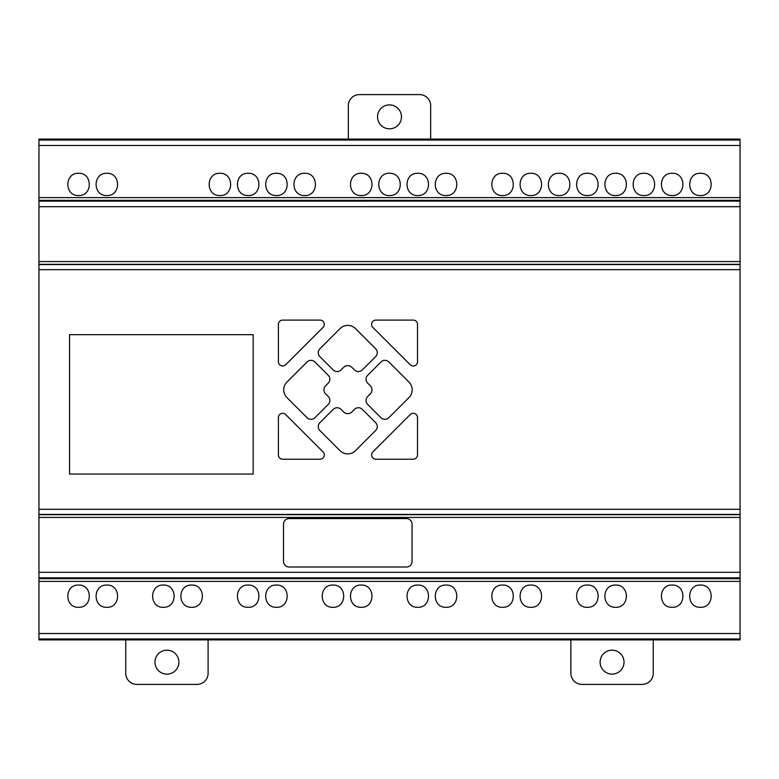 <?xml version="1.0" encoding="UTF-8"?>
<svg xmlns="http://www.w3.org/2000/svg" width="779" height="779" viewBox="0 0 779 779"><rect width="100%" height="100%" fill="white"/><g stroke="black" fill="none" stroke-linecap="round" stroke-linejoin="round"><path stroke-width="1.17" d="M700.428 173.289C714.723 172.753 714.723 196.094 700.428 195.548C686.133 196.094 686.133 172.753 700.428 173.289M672.17 173.289C686.465 172.753 686.465 196.094 672.17 195.548C657.865 196.094 657.865 172.753 672.17 173.289M643.902 173.289C658.197 172.753 658.197 196.094 643.902 195.548C629.607 196.094 629.607 172.753 643.902 173.289M615.634 173.289C629.929 172.753 629.929 196.084 615.634 195.548C601.339 196.084 601.339 172.753 615.634 173.289M587.366 173.289C601.661 172.753 601.661 196.094 587.366 195.548C573.071 196.094 573.071 172.753 587.366 173.289M559.108 173.289C573.402 172.753 573.402 196.094 559.108 195.548C544.803 196.094 544.803 172.753 559.108 173.289M530.83 173.289C545.125 172.753 545.125 196.094 530.83 195.548C516.535 196.094 516.535 172.753 530.83 173.289M502.572 173.289C516.866 172.753 516.866 196.094 502.572 195.548C488.267 196.094 488.267 172.753 502.572 173.289M446.036 173.289C460.331 172.753 460.331 196.084 446.036 195.548C431.741 196.084 431.741 172.753 446.036 173.289M417.768 173.289C432.063 172.753 432.063 196.094 417.768 195.548C403.473 196.094 403.473 172.753 417.768 173.289M389.51 173.289C403.804 172.753 403.804 196.094 389.51 195.548C375.205 196.094 375.205 172.753 389.51 173.289M361.232 173.289C375.527 172.753 375.527 196.094 361.232 195.548C346.937 196.094 346.937 172.753 361.232 173.289M304.706 173.298C319.001 172.753 319.001 196.094 304.706 195.548C290.411 196.094 290.411 172.753 304.706 173.298M276.438 173.289C290.733 172.753 290.733 196.084 276.438 195.548C262.133 196.084 262.133 172.753 276.438 173.289M248.17 173.289C262.465 172.753 262.465 196.094 248.17 195.548C233.875 196.094 233.875 172.753 248.17 173.289M219.902 173.289C234.197 172.753 234.197 196.094 219.902 195.548C205.607 196.094 205.607 172.753 219.902 173.289M106.84 173.289C121.135 172.753 121.135 196.084 106.84 195.548C92.535 196.084 92.535 172.753 106.84 173.289M78.572 173.289C92.867 172.753 92.867 196.094 78.572 195.548C64.267 196.094 64.267 172.753 78.572 173.289M700.428 585.048C714.723 584.513 714.723 607.854 700.428 607.308C686.133 607.854 686.133 584.513 700.428 585.048M672.17 585.048C686.465 584.513 686.465 607.844 672.17 607.308C657.865 607.844 657.865 584.513 672.17 585.048M615.634 585.048C629.929 584.513 629.929 607.844 615.634 607.308C601.339 607.844 601.339 584.513 615.634 585.048M587.366 585.048C601.661 584.513 601.661 607.844 587.366 607.308C573.071 607.844 573.071 584.513 587.366 585.048M530.83 585.048C545.125 584.513 545.125 607.844 530.83 607.308C516.535 607.844 516.535 584.513 530.83 585.048M502.572 585.048C516.866 584.513 516.866 607.844 502.572 607.308C488.267 607.844 488.267 584.513 502.572 585.048M446.036 585.048C460.331 584.503 460.331 607.844 446.036 607.308C431.741 607.844 431.741 584.503 446.036 585.048M417.768 585.048C432.063 584.513 432.063 607.844 417.768 607.308C403.473 607.844 403.473 584.513 417.768 585.048M78.572 585.048C92.867 584.513 92.867 607.854 78.572 607.308C64.267 607.854 64.267 584.513 78.572 585.048M106.84 585.048C121.135 584.513 121.135 607.844 106.84 607.308C92.535 607.844 92.535 584.513 106.84 585.048M163.366 585.048C177.661 584.513 177.661 607.844 163.366 607.308C149.071 607.844 149.071 584.513 163.366 585.048M191.634 585.048C205.929 584.513 205.929 607.844 191.634 607.308C177.339 607.844 177.339 584.513 191.634 585.048M248.17 585.048C262.465 584.513 262.465 607.844 248.17 607.308C233.875 607.844 233.875 584.513 248.17 585.048M276.438 585.048C290.733 584.513 290.733 607.844 276.438 607.308C262.133 607.844 262.133 584.513 276.438 585.048M332.964 585.048C347.268 584.513 347.268 607.844 332.964 607.308C318.669 607.844 318.669 584.513 332.964 585.048M361.232 585.048C375.527 584.513 375.527 607.844 361.232 607.308C346.937 607.844 346.937 584.513 361.232 585.048M38.95 517.451L740.05 517.431L740.05 139.11L38.95 139.11L38.95 639.89L740.05 639.89L740.05 517.431M740.05 514.676L38.95 514.676M69.555 334.678L253.175 334.678L253.175 474.07L69.555 474.07L69.555 334.678M412.042 524.15L412.042 561.435A5.56 5.56 0 0 1 406.472 566.995L289.067 566.995A5.56 5.56 0 0 1 283.507 561.445L283.507 524.15A5.56 5.56 0 0 1 289.067 518.59L406.472 518.59A5.56 5.56 0 0 1 412.042 524.15M740.05 578.661L38.95 578.661M612.07 674.117A11.967 11.967 0 0 0 624.037 662.15A11.967 11.967 0 0 0 612.07 650.183A11.967 11.967 0 0 0 600.112 662.15A11.967 11.967 0 0 0 612.07 674.117M653.25 639.89L653.25 673.27A11.13 11.13 0 0 1 642.12 684.41L582.03 684.41A11.13 11.13 0 0 1 570.89 673.28L570.89 639.89M377.533 116.85A11.967 11.967 0 0 1 389.5 104.883A11.967 11.967 0 0 1 401.467 116.85A11.967 11.967 0 0 1 389.5 128.817A11.967 11.967 0 0 1 377.533 116.85M430.67 139.11L430.67 105.73A11.13 11.13 0 0 0 419.55 94.59L359.46 94.59A11.13 11.13 0 0 0 348.32 105.72L348.32 139.11M419.55 94.59A11.13 11.13 0 0 1 430.67 105.73M348.32 105.72A11.13 11.13 0 0 1 359.46 94.59M304.365 433.231L323.042 451.888A4.285 4.285 0 0 1 320.013 459.211L282.67 459.211A4.255 4.255 0 0 1 278.395 454.975L278.405 417.573A4.265 4.265 0 0 1 285.679 414.555L304.365 433.231M343.714 411.994A5.755 5.755 0 0 0 351.845 411.984L354.455 409.374A5.55 5.55 0 0 1 362.313 409.355L375.634 422.666A5.56 5.56 0 0 1 375.644 430.534L355.516 450.681A10.955 10.955 0 0 1 340.024 450.681L319.896 430.544A5.56 5.56 0 0 1 319.896 422.676L333.208 409.374A5.55 5.55 0 0 1 341.046 409.345L343.714 411.994M307.072 417.71L286.925 397.582A10.955 10.955 0 0 1 286.925 382.09L307.072 361.962A5.56 5.56 0 0 1 314.93 361.962L328.232 375.283A5.55 5.55 0 0 1 328.261 383.122L325.622 385.771A5.755 5.755 0 0 0 325.622 393.901L328.232 396.53A5.55 5.55 0 0 1 328.251 404.379L314.94 417.7A5.56 5.56 0 0 1 307.072 417.71M408.985 397.582L388.838 417.71A5.56 5.56 0 0 1 380.97 417.71L367.669 404.398A5.55 5.55 0 0 1 367.639 396.56L370.288 393.892A5.755 5.755 0 0 0 370.278 385.761L367.669 383.141A5.55 5.55 0 0 1 367.659 375.293L380.97 361.972A5.56 5.56 0 0 1 388.838 361.962L408.975 382.09A10.955 10.955 0 0 1 408.985 397.582M351.835 367.318A5.755 5.755 0 0 0 343.705 367.328L341.075 369.937A5.55 5.55 0 0 1 333.227 369.947L319.906 356.636A5.56 5.56 0 0 1 319.896 348.768L340.024 328.621A10.955 10.955 0 0 1 355.516 328.621L375.644 348.768A5.56 5.56 0 0 1 375.644 356.636L362.323 369.937A5.55 5.55 0 0 1 354.484 369.957L351.835 367.318M413.269 459.211L375.887 459.211A4.285 4.285 0 0 1 372.859 451.888L410.221 414.555A4.265 4.265 0 0 1 417.505 417.563L417.505 454.917A4.255 4.255 0 0 1 413.269 459.211M375.887 320.101L413.24 320.101A4.255 4.255 0 0 1 417.505 324.327L417.505 361.738A4.265 4.265 0 0 1 410.221 364.757L372.859 327.414A4.285 4.285 0 0 1 375.887 320.101M304.365 346.08L285.679 364.747A4.265 4.265 0 0 1 278.405 361.738L278.395 324.385A4.255 4.255 0 0 1 282.631 320.101L320.013 320.101A4.285 4.285 0 0 1 323.042 327.414L304.365 346.08M740.05 639.89L38.95 639.89M38.95 139.11L740.05 139.11M166.93 674.117A11.967 11.967 0 0 0 178.888 662.15A11.967 11.967 0 0 0 166.93 650.183A11.967 11.967 0 0 0 154.963 662.15A11.967 11.967 0 0 0 166.93 674.117M208.1 639.89L208.1 673.27A11.13 11.13 0 0 1 196.97 684.41L136.89 684.41A11.13 11.13 0 0 1 125.75 673.28L125.75 639.89M740.05 261.549L38.95 261.549M38.95 264.324L740.05 264.324M740.05 264.597L38.95 264.597M740.05 269.67L38.95 269.67M740.05 509.31L38.95 509.31M740.05 514.403L38.95 514.403M740.05 572.302L38.95 572.302M740.05 577.862L38.95 577.862M38.95 581.377L740.05 581.368M38.95 638.946L740.05 638.946M740.05 140.054L38.95 140.054M740.05 145.469L38.95 145.469M740.05 201.128L38.95 201.128M38.95 200.339L740.05 200.339M740.05 206.708L38.95 206.698M740.05 633.531L38.95 633.512M740.05 197.623L38.95 197.623"/></g></svg>
